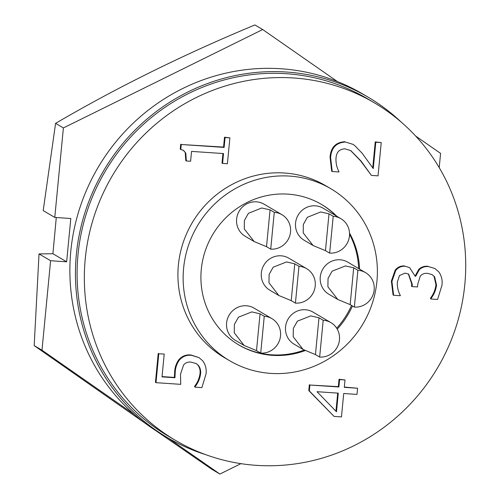 <?xml version="1.0" encoding="UTF-8"?>
<svg xmlns="http://www.w3.org/2000/svg" width="499" height="499" viewBox="0 0 499 499"><rect width="100%" height="100%" fill="white"/><g stroke="black" fill="none" stroke-linecap="round" stroke-linejoin="round"><path stroke-width="0.75" d="M266.522 246.674L254.172 241.553L244.285 228.947L244.379 220.558L248.402 213.335L261.707 207.996L270.065 209.861L266.522 246.674L270.72 249.144A18.613 17.945 120.5 0 0 289.676 236.033A18.613 17.945 120.5 0 0 281.941 214.701A18.613 17.945 120.5 0 0 274.269 212.337L270.72 249.144M281.941 214.701L264.102 204.197A18.613 17.945 120.5 0 0 256.43 201.833A18.613 17.945 120.5 0 0 237.474 214.944A18.613 17.945 120.5 0 0 245.215 236.283L254.172 241.553M294.766 263.834L286.557 261.944L273.202 267.183L269.117 274.394L268.955 282.796L278.841 295.508L291.223 300.641L295.42 303.118A18.613 17.945 120.5 0 0 314.376 290.006A18.613 17.945 120.5 0 0 306.642 268.668A18.613 17.945 120.5 0 0 298.97 266.304L294.766 263.834L291.223 300.641M306.642 268.668L288.802 258.17A18.613 17.945 120.5 0 0 281.13 255.806A18.613 17.945 120.5 0 0 262.175 268.917A18.613 17.945 120.5 0 0 269.915 290.25L278.841 295.508M353.704 267.807L345.495 265.917L332.141 271.163L328.049 278.373L327.893 286.769L337.779 299.481L350.155 304.621L354.359 307.091A18.613 17.945 120.5 0 0 373.314 293.98A18.613 17.945 120.5 0 0 365.574 272.647A18.613 17.945 120.5 0 0 357.902 270.283L353.704 267.807L350.155 304.621M365.574 272.647L347.741 262.143A18.613 17.945 120.5 0 0 340.069 259.779A18.613 17.945 120.5 0 0 321.113 272.891A18.613 17.945 120.5 0 0 328.847 294.229L337.779 299.481M256.511 350.61L244.13 345.476L234.256 332.814L234.387 324.419L238.441 317.202L251.789 311.906L260.054 313.796L264.258 316.272L260.715 353.086L256.511 350.61L260.054 313.796M260.715 353.086A18.613 17.945 120.5 0 0 279.671 339.975A18.613 17.945 120.5 0 0 271.93 318.636L254.097 308.132A18.613 17.945 120.5 0 0 246.419 305.768A18.613 17.945 120.5 0 0 227.463 318.88A18.613 17.945 120.5 0 0 235.204 340.218L244.13 345.476M315.449 354.583L303.068 349.45L293.2 336.788L293.325 328.398L297.379 321.175L310.746 315.886L318.992 317.776L323.196 320.246L319.653 357.059L315.449 354.583L318.992 317.776M319.653 357.059A18.613 17.945 120.5 0 0 338.609 343.948A18.613 17.945 120.5 0 0 330.868 322.61L313.029 312.112A18.613 17.945 120.5 0 0 305.357 309.748A18.613 17.945 120.5 0 0 286.401 322.859A18.613 17.945 120.5 0 0 294.142 344.191L303.068 349.45M325.46 250.648L313.11 245.533L303.217 232.914L303.317 224.519L307.353 217.296L320.664 211.969L329.003 213.834L325.46 250.648L329.658 253.118A18.613 17.945 120.5 0 0 348.614 240.007A18.613 17.945 120.5 0 0 340.879 218.674A18.613 17.945 120.5 0 0 333.201 216.31L329.658 253.118M340.879 218.674L323.04 208.17A18.613 17.945 120.5 0 0 315.368 205.806A18.613 17.945 120.5 0 0 296.412 218.918A18.613 17.945 120.5 0 0 304.147 240.256L313.11 245.533M240.942 463.652L219.884 474.05L212.087 469.459L155.195 430.207M146.026 423.851L34.188 345.614L39.022 253.91L52.906 253.729L56.287 217.527M55.589 123.359L63.385 127.95L54.771 217.421L43.195 210.603L55.589 123.359C116.685 87.587 183.121 54.784 254.889 24.95L262.686 29.541L337.393 81.543M359.567 269.104A81.518 78.593 120.5 0 0 349.525 233.077M336.856 216.31A81.518 78.593 120.5 0 0 321.624 204.496A81.518 78.593 120.5 0 0 201.29 269.416A81.518 78.593 120.5 0 0 238.909 344.996A81.518 78.593 120.5 0 0 305.195 350.585M358.656 268.574A81.518 78.593 120.5 0 0 349.55 234.268M335.952 215.774A81.518 78.593 120.5 0 0 321.169 204.234M376.926 281.261A99.769 96.188 -59.5 0 1 229.646 360.721A99.769 96.188 -59.5 0 1 183.607 268.225A99.769 96.188 -59.5 0 1 330.887 188.772A99.769 96.188 -59.5 0 1 376.926 281.261M229.646 360.721L224.413 357.64A99.769 96.188 -59.5 0 1 178.374 265.144A99.769 96.188 -59.5 0 1 325.654 185.69L330.887 188.772M464.812 284.461A195.889 188.859 -59.5 0 1 175.642 440.467A195.889 188.859 -59.5 0 1 85.254 258.862A195.889 188.859 -59.5 0 1 374.418 102.856A195.889 188.859 -59.5 0 1 464.812 284.461M175.642 440.467L168.406 436.207A195.889 188.859 -59.5 0 1 78.012 254.602A195.889 188.859 -59.5 0 1 367.183 98.596L374.418 102.856M205.494 454.57A197.592 190.499 -59.5 0 1 167.539 437.673A197.592 190.499 -59.5 0 1 85.398 211.202A197.592 190.499 -59.5 0 1 286.607 72.037A197.592 190.499 -59.5 0 1 368.044 97.13A197.592 190.499 -59.5 0 1 401.233 122.118M167.539 437.673L161.969 434.398A197.592 190.499 -59.5 0 1 79.828 207.921A197.592 190.499 -59.5 0 1 281.037 68.756A197.592 190.499 -59.5 0 1 362.474 93.849L368.044 97.13M335.952 411.22L337.698 393.1M337.224 329.109A81.518 78.593 120.5 0 0 352.437 305.962M238.453 344.722A81.518 78.593 120.5 0 0 304.197 350.08M336.669 328.192A81.518 78.593 120.5 0 0 351.533 305.425M338.278 393.137L317.021 391.703L336.488 411.769L338.278 393.137M415.592 276.434L419.372 269.616C422.023 267.246 425.086 266.248 428.554 266.622L434.928 268.518L438.846 271.949C441.565 275.897 442.607 280.338 441.971 285.272L437.586 299.469L430.93 299.02L430.98 298.527C434.049 294.535 435.901 290.062 436.525 285.104L434.641 276.826L432.115 274.6L427.506 273.371C424.668 273.034 422.266 273.926 420.314 276.047L417.8 284.012L417.513 286.956L412.08 286.588L412.299 284.349L408.637 274.101L405.088 273.103L399.487 275.56L397.335 282.022C397.061 286.794 398.052 291.248 400.304 295.383L400.273 295.714L393.611 295.265L391.933 281.405L395.744 270.446C398.227 267.408 401.364 266.023 405.176 266.285L409.604 267.607L415.112 276.147M375.803 142.221L381.236 142.589L378.036 175.848L371.393 175.399L361.083 161.083L350.797 150.617L344.94 148.821C339.463 149.095 336.488 152.133 336.027 157.921C335.727 162.805 336.7 167.377 338.958 171.631L338.927 171.968L332.228 171.519L330.612 157.391C331.367 147.748 336.295 142.627 345.389 142.028L352.993 144.342L354.702 145.508L362.218 153.336L373.264 168.6L375.803 142.221L375.248 141.891L381.236 142.589M225.068 137.549L229.896 137.874L227.401 163.741L222.573 163.416L223.527 153.561L191.541 151.403L190.593 161.258L186.364 160.971L185.803 153.118L183.489 150.33L180.788 149.488L181.268 144.51L224.12 147.405L225.068 137.549L224.506 137.219L229.896 137.874M339.588 379.589L345.015 379.957L344.304 387.349L357.583 388.241L356.991 394.403L343.711 393.505L341.459 416.908L334.068 416.409L309.336 390.929L309.904 385.028L338.877 386.981L339.588 379.589L339.027 379.259L345.015 379.957M179.403 360.047C182.665 356.373 186.707 354.795 191.51 355.313L198.933 357.59L202.613 360.69C205.519 364.588 206.661 369.035 206.025 374.025L201.877 387.629L195.04 387.168L195.084 386.713C198.103 382.92 199.931 378.647 200.573 373.894C200.978 370.738 200.274 367.931 198.452 365.474L196.182 363.553L190.905 362.093C188.042 361.787 185.622 362.717 183.644 364.869L180.495 374.213L180.738 384.342L155.994 382.671L158.782 353.729L164.215 354.09L162.019 376.882L174.943 377.749L175.218 372.285C175.399 367.782 176.796 363.702 179.403 360.047L178.848 359.717C182.11 356.043 186.146 354.465 190.955 354.982L198.933 357.59M405.176 266.285L409.604 267.607M395.744 270.446L395.189 270.121C397.666 267.084 400.809 265.699 404.614 265.961M391.933 281.405L391.372 281.08L395.189 270.121M393.611 295.265L393.056 294.934L391.372 281.08M412.08 286.588L411.525 286.264L411.744 284.018L408.357 273.945M434.641 276.826L431.835 274.444M436.525 285.104L435.964 284.773L434.086 276.502M430.98 298.527L430.419 298.202C433.494 294.21 435.34 289.732 435.964 284.773M430.93 299.02L430.419 298.202M428.554 266.622L434.928 268.518M419.372 269.616L418.817 269.292C421.468 266.921 424.53 265.923 427.999 266.298M415.037 276.109L418.817 269.292M345.389 142.028L352.993 144.342M330.612 157.391L330.051 157.066C330.812 147.423 335.733 142.302 344.828 141.704M332.228 171.519L331.673 171.188L330.051 157.066M371.393 175.399L360.521 160.759L350.516 150.461M372.747 167.857L375.248 141.891M181.268 144.51L223.558 147.074L224.506 137.219M224.12 147.405L223.558 147.074M180.788 149.488L180.233 149.157L180.713 144.186M185.803 153.118L183.202 150.174M186.364 160.971L185.809 160.647L185.248 152.794M222.573 163.416L222.018 163.086L222.941 153.524M309.904 385.028L338.316 386.65L339.027 379.259M338.877 386.981L338.316 386.65M309.336 390.929L308.781 390.598L309.349 384.698M334.068 416.409L308.781 390.598M357.583 388.241L344.335 387.056M174.943 377.749L174.388 377.425L174.656 371.961C174.843 367.451 176.241 363.372 178.848 359.717M175.218 372.285L174.656 371.961M162.044 376.589L174.388 377.425M164.215 354.09L158.782 353.729M155.994 382.671L155.439 382.346L158.227 353.398M198.452 365.474L195.901 363.397M200.573 373.894L200.018 373.564C200.423 370.408 199.712 367.607 197.891 365.149M195.084 386.713L194.529 386.388C197.542 382.596 199.375 378.317 200.018 373.564M195.04 387.168L194.529 386.388M191.51 355.313L190.955 354.982M63.385 127.95L262.686 29.541M415.592 135.99L440.586 153.386L439.214 167.639M219.884 474.05L168.126 438.016M134.543 414.638L41.985 350.204L34.188 345.614M41.985 350.204L50.605 260.728L39.022 253.91M54.771 217.421L70.802 218.506L66.635 261.813L50.605 260.728M66.635 261.813L52.906 253.729M329.003 213.834L333.201 216.31M330.868 322.61A18.613 17.945 120.5 0 0 323.196 320.246M271.93 318.636A18.613 17.945 120.5 0 0 264.258 316.272M354.359 307.091L357.902 270.283M295.42 303.118L298.97 266.304M270.065 209.861L274.269 212.337M412.299 284.349L411.744 284.018M361.083 161.083L360.521 160.759"/></g></svg>
